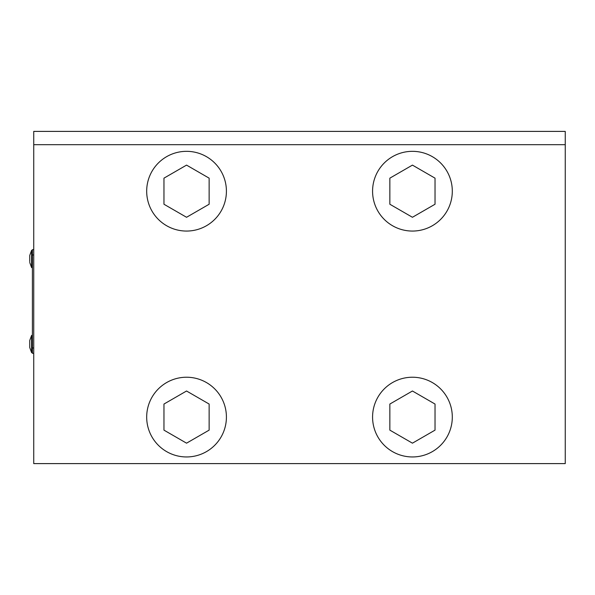 <?xml version="1.0" encoding="UTF-8"?>
<svg xmlns="http://www.w3.org/2000/svg" width="595" height="595" viewBox="0 0 595 595"><rect width="100%" height="100%" fill="white"/><g stroke="black" fill="none" stroke-linecap="round" stroke-linejoin="round"><path stroke-width="0.89" d="M33.736 347.993L32.405 347.993L32.405 353.311L33.736 353.311M32.405 249.662L33.736 249.662L32.405 249.662L32.405 254.98L33.736 254.98M32.405 347.993L32.405 254.98M29.75 261.622L29.75 255.448L29.75 261.622M32.405 267.601L31.609 267.601L31.609 250.331L29.75 255.448L31.609 250.331L32.405 250.331M32.405 352.642L31.609 352.642L29.75 347.525L29.75 340.489L31.609 335.372L29.75 340.489M29.75 341.351L29.75 347.525L31.609 352.642L31.609 335.372L32.405 335.372M565.25 144.689L565.25 463.602L33.736 463.602L33.736 144.689L565.25 144.689L565.25 131.398L33.736 131.398L33.736 144.689M452.304 417.088A39.865 39.865 0 0 0 412.439 377.23A39.865 39.865 0 0 0 372.574 417.088A39.865 39.865 0 0 0 412.439 456.953A39.865 39.865 0 0 0 452.304 417.088M435.027 430.133L412.439 443.171L389.851 430.133L389.851 404.05L412.439 391.004L435.027 404.05L435.027 430.133M452.304 191.196A39.865 39.865 0 0 0 412.439 151.331A39.865 39.865 0 0 0 372.574 191.196A39.865 39.865 0 0 0 412.439 231.061A39.865 39.865 0 0 0 452.304 191.196M435.027 204.241L412.439 217.279L389.851 204.241L389.851 178.158L412.439 165.113L435.027 178.158L435.027 204.241M226.412 417.088A39.865 39.865 0 0 0 186.547 377.23A39.865 39.865 0 0 0 146.682 417.088A39.865 39.865 0 0 0 186.547 456.953A39.865 39.865 0 0 0 226.412 417.088M209.135 430.133L186.547 443.171L163.96 430.133L163.96 404.05L186.547 391.004L209.135 404.05L209.135 430.133M226.412 191.196A39.865 39.865 0 0 0 186.547 151.331A39.865 39.865 0 0 0 146.682 191.196A39.865 39.865 0 0 0 186.547 231.061A39.865 39.865 0 0 0 226.412 191.196M209.135 204.241L186.547 217.279L163.96 204.241L163.96 178.158L186.547 165.113L209.135 178.158L209.135 204.241M31.609 267.601L29.75 262.484L31.609 267.601"/></g></svg>
